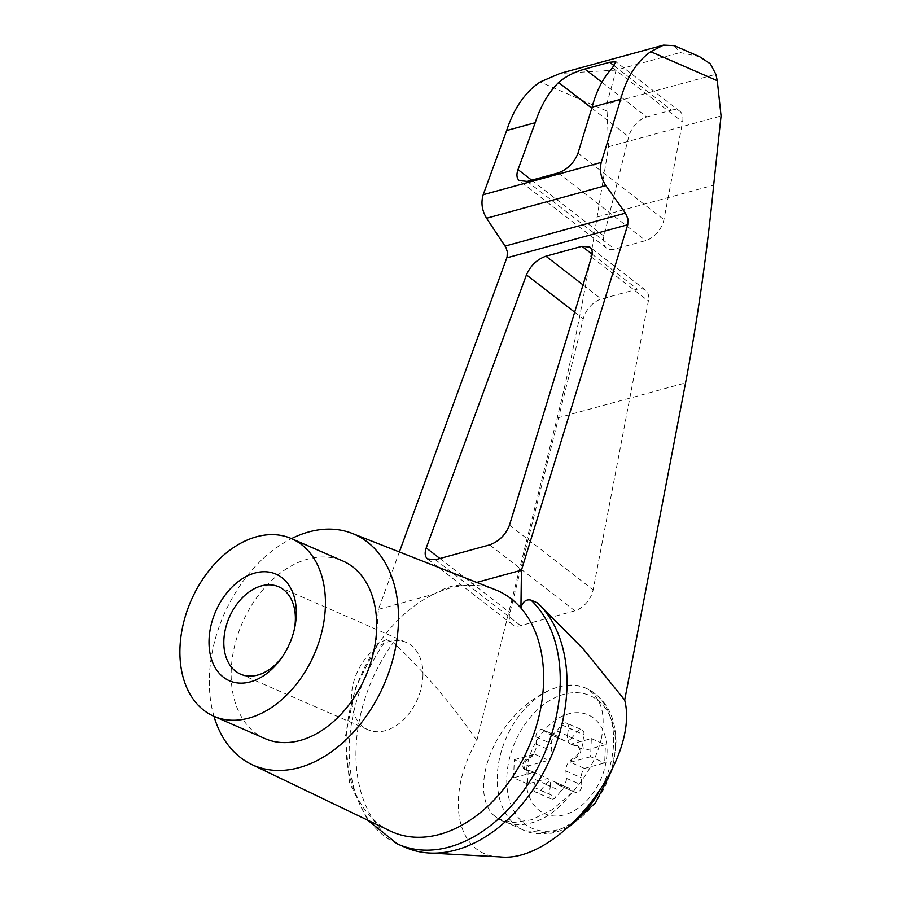 <?xml version="1.0" encoding="UTF-8"?>
<svg xmlns="http://www.w3.org/2000/svg" width="902" height="902" viewBox="0 0 902 902"><rect width="100%" height="100%" fill="white"/><g stroke="black" fill="none" stroke-linecap="round" stroke-linejoin="round"><path stroke-width="0.68" stroke-dasharray="4.51 3.38" d="M422.914 676.331A47.671 33.036 -66.4 0 0 406.25 642.427A47.671 33.036 -66.4 0 0 356.91 672.903A47.671 33.036 -66.4 0 0 368.129 729.808A47.671 33.036 -66.4 0 0 422.914 676.331M282.664 656.318A47.671 33.036 -66.4 0 0 283.476 655.179A47.671 33.036 -66.4 0 0 293.962 631.141A47.671 33.036 -66.4 0 0 294.244 629.776M545.631 784.368L560.999 791.065A9.696 6.72 113.6 0 1 569.049 788.111L553.681 781.403A9.696 6.72 113.6 0 0 545.631 784.368L540.591 790.4A5.818 4.036 113.6 0 1 535.765 792.17A5.818 4.036 113.6 0 1 533.804 787.266L534.976 779.452L550.344 786.161A9.696 6.72 113.6 0 0 547.864 778.426L527.647 783.962L528.414 765.821L548.63 760.296A9.696 6.72 113.6 0 0 551.821 751.005L551.291 743.654A5.818 4.036 113.6 0 1 553.366 737.904A5.818 4.036 113.6 0 1 557.966 736.393A5.818 4.036 113.6 0 1 558.496 736.697L563.141 740.08A9.696 6.72 113.6 0 0 564.032 740.598L548.664 733.89A9.696 6.72 113.6 0 1 547.762 733.371L563.141 740.08M530.906 771.018L526.621 770.263A5.818 4.036 113.6 0 1 526.148 770.105L524.863 769.541A5.818 4.036 113.6 0 0 525.336 769.699L530.906 771.018A9.696 6.72 113.6 0 1 531.706 771.278A9.696 6.72 113.6 0 1 534.976 779.452M524.863 769.541A5.818 4.036 113.6 0 1 522.856 765.065A5.818 4.036 113.6 0 1 525.765 759.619L531.571 755.188L532.856 755.741A9.696 6.72 113.6 0 0 534.536 754.14L548.63 760.296M557.966 736.393L542.587 729.684A5.818 4.036 113.6 0 0 537.987 731.195A5.818 4.036 113.6 0 0 535.912 736.945L536.442 744.297A9.696 6.72 113.6 0 1 531.571 755.188M542.587 729.684A5.818 4.036 113.6 0 1 543.128 729.989L547.762 733.371M556.703 730.924L572.082 737.633L577.111 731.601A5.818 4.036 113.6 0 1 581.948 729.831L566.569 723.122A5.818 4.036 113.6 0 0 561.743 724.892L556.703 730.924A9.696 6.72 113.6 0 1 548.664 733.89M566.569 723.122A5.818 4.036 113.6 0 1 568.531 728.027L567.369 735.84L582.737 742.549A9.696 6.72 113.6 0 0 585.218 750.272L605.434 744.748L604.678 762.878L584.462 768.414A9.696 6.72 113.6 0 0 581.26 777.693L581.79 785.044A5.818 4.036 113.6 0 1 579.715 790.795A5.818 4.036 113.6 0 1 575.115 792.317A5.818 4.036 113.6 0 1 574.585 792.012L569.94 788.619A9.696 6.72 113.6 0 0 569.049 788.111M571.428 744.274L578.272 746.146A5.818 4.036 113.6 0 1 578.757 746.315L577.472 745.751A5.818 4.036 113.6 0 0 576.998 745.593L571.428 744.274A9.696 6.72 113.6 0 1 570.628 744.015A9.696 6.72 113.6 0 1 567.369 735.84M577.472 745.751A5.818 4.036 113.6 0 1 579.49 750.227A5.818 4.036 113.6 0 1 576.57 755.673L570.763 760.104L572.048 760.668L577.855 756.237A5.818 4.036 113.6 0 0 580.764 750.791A5.818 4.036 113.6 0 0 578.757 746.315M575.115 792.317L559.747 785.608A5.818 4.036 113.6 0 0 564.348 784.097A5.818 4.036 113.6 0 0 566.422 778.347L565.892 770.996A9.696 6.72 113.6 0 1 570.763 760.104M559.747 785.608A5.818 4.036 113.6 0 1 559.206 785.304L554.572 781.921L569.94 788.619M553.681 781.403A9.696 6.72 113.6 0 1 554.572 781.921M607.001 753.283A53.973 37.41 -66.4 0 0 548.145 726.166A53.973 37.41 -66.4 0 0 544.481 813.615A53.973 37.41 -66.4 0 0 607.001 753.283M560.999 791.065L555.97 797.097A5.818 4.036 113.6 0 1 551.145 798.879A5.818 4.036 113.6 0 1 549.183 793.974L550.344 786.161M581.948 729.831A5.818 4.036 113.6 0 1 583.91 734.724L582.737 742.549M572.082 737.633A9.696 6.72 113.6 0 1 564.032 740.598M532.191 771.571A9.696 6.72 113.6 0 1 532.992 771.841A9.696 6.72 113.6 0 1 533.77 772.281L547.864 778.426M533.77 772.281L513.554 777.817L527.647 783.962M500.012 856.9C456.13 856.054 444.325 796.725 476.854 740.508L557.143 418.043C573.176 352.919 586.492 285.923 597.09 217.055L608.579 146.744L606.742 104.136L715.872 74.268M540.005 605.231L537.75 603.055M405.291 847.373A140.565 97.416 113.6 0 1 393.249 642.596C423.388 670.75 451.248 703.391 476.854 740.508M397.207 843.832A140.565 97.416 113.6 0 1 386.496 639.653L393.249 642.596M386.496 639.653L378.017 643.171L375.739 647.783A131.613 91.215 113.6 0 1 434.087 594.091C446.107 586.875 456.66 583.989 465.77 585.421L476.73 582.421M399.372 551.968L378.412 609.335L375.739 647.783A131.613 91.215 113.6 0 0 390.126 830.945M378.412 609.335L434.087 594.091A131.613 91.215 113.6 0 1 465.77 585.421A131.613 91.215 113.6 0 1 495.333 589.75M699.591 56.679L680.243 52.541L674.245 45.63M606.742 104.136L616.145 70.085L680.243 52.541M671.562 110.145A19.393 11.557 127.7 0 1 679.804 111.217A19.393 11.557 127.7 0 1 682.588 122.007L663.917 219.637A19.393 11.557 127.7 0 1 645.652 240.608L614.702 249.076A19.393 11.557 127.7 0 1 606.46 248.005A19.393 11.557 127.7 0 1 603.923 236.065L628.728 136.743A19.393 11.557 127.7 0 1 646.745 116.933L671.562 110.145L614.217 65.79M608.579 146.744L721.059 115.963M597.09 217.055L713.662 185.147M616.145 70.085L560.097 73.412M574.867 610.812L520.657 625.65A19.393 11.557 127.7 0 1 512.426 624.579A19.393 11.557 127.7 0 1 509.889 612.638L583.256 318.823A19.393 11.557 127.7 0 1 601.273 299.013L637.331 289.147A19.393 11.557 127.7 0 1 645.573 290.218A19.393 11.557 127.7 0 1 648.369 301.009L593.133 589.852A19.393 11.557 127.7 0 1 574.867 610.812L489.639 544.887M265.154 738.648A96.942 67.188 113.6 0 1 242.334 622.932A96.942 67.188 113.6 0 1 342.67 560.931M214 716.335A126.021 87.347 113.6 0 1 291.515 538.618M601.408 738.298C606.302 712.704 600.709 695.814 584.62 687.628C563.231 678.09 527.366 696.13 504.748 727.813C481.927 759.371 476.752 798.428 493.214 814.81L497.081 817.979L512.742 822.658L531.763 819.726L552.001 809.804L571.304 793.433C586.695 776.509 596.729 758.12 601.408 738.298M513.554 777.817L514.32 759.676L528.414 765.821M572.714 744.838A9.696 6.72 113.6 0 1 571.913 744.567A9.696 6.72 113.6 0 1 571.124 744.127L591.34 738.591L590.584 756.733L604.678 762.878M591.34 738.591L605.434 744.748M514.32 759.676L534.536 754.14M526.148 770.105A5.818 4.036 113.6 0 1 524.13 765.618A5.818 4.036 113.6 0 1 527.05 760.172L532.856 755.741M571.124 744.127L585.218 750.272M590.584 756.733L570.368 762.269L584.462 768.414M570.368 762.269A9.696 6.72 113.6 0 1 572.048 760.668M606.708 110.98L540.174 81.958M612.481 67.763L682.588 122.007M601.927 82.262L646.745 116.933M591.78 108.161L628.728 136.743M557.143 418.043L685.565 382.899M435.44 559.725L520.657 625.65M439.905 558.507L509.889 612.638M574.664 312.182L583.256 318.823M583.019 284.885L601.273 299.013M592.163 254.195L637.331 289.147M591.543 257.047L648.369 301.009M509.483 525.133L593.133 589.852M493.214 814.81A77.549 53.748 -66.4 0 0 503.508 821.463A77.549 53.748 -66.4 0 0 571.304 793.433M597.688 794.493A77.549 53.748 -66.4 0 0 613.574 743.598A77.549 53.748 -66.4 0 0 586.447 688.418A77.549 53.748 -66.4 0 0 506.169 738.016A77.549 53.748 -66.4 0 0 524.434 830.595A77.549 53.748 -66.4 0 0 580.978 815.228M615.356 747.127A72.385 50.162 -66.4 0 0 536.431 710.776A72.385 50.162 -66.4 0 0 531.515 828.036A72.385 50.162 -66.4 0 0 615.356 747.127M540.591 790.4L555.97 797.097M533.804 787.266L549.183 793.974M525.336 769.699L526.621 770.263M525.765 759.619L527.05 760.172M536.442 744.297L551.821 751.005M535.912 736.945L551.291 743.654M543.128 729.989L558.496 736.697M561.743 724.892L577.111 731.601M568.531 728.027L583.91 734.724M576.998 745.593L578.272 746.146M576.57 755.673L577.855 756.237M565.892 770.996L581.26 777.693M566.422 778.347L581.79 785.044M559.206 785.304L574.585 792.012M578.002 153.182L663.917 219.637M558.169 172.936L645.652 240.608M527.219 181.403L614.702 249.076M531.684 180.174L603.923 236.065M240.552 674.155L368.129 729.808M278.662 586.774L406.25 642.427M293.962 631.141L294.593 628.266M283.476 655.179L281.796 657.603M679.804 111.217L615.795 61.708M512.426 624.579L427.525 558.902M645.573 290.218L589.885 247.137M497.081 817.979L524.434 830.595L551.054 833.324L560.401 830.686L569.613 826.356M584.62 687.628L586.447 688.418C606.696 698.689 616.551 717.879 615.987 745.988L611.714 770.601M551.145 798.879L535.765 792.17M532.992 771.841L531.706 771.278M571.913 744.567L570.628 744.015M378.017 643.171L355.399 688.079L345.387 736.472L349.435 782.372L367.655 820.155M606.46 248.005L519.304 180.58"/><path stroke-width="1.35" d="M294.244 629.776A47.671 33.036 -66.4 0 0 295.337 620.689A47.671 33.036 -66.4 0 0 278.662 586.774A47.671 33.036 -66.4 0 0 229.322 617.25A47.671 33.036 -66.4 0 0 240.552 674.155A47.671 33.036 -66.4 0 0 282.664 656.318M699.591 56.679L710.37 63.816L715.872 74.268L717.293 80.718L721.059 115.963L713.662 185.147C707.044 252.932 697.686 318.846 685.565 382.899L624.68 700.053C640.059 760.51 558.067 863.665 500.012 856.9L429.375 853.021A140.565 97.416 113.6 0 1 405.291 847.373L398.526 844.419A140.565 97.416 113.6 0 1 397.207 843.832L367.655 820.155M624.68 700.053L583.729 649.496L538.223 603.506A140.565 97.416 113.6 0 1 550.784 757.477A140.565 97.416 113.6 0 1 429.375 853.021M291.515 538.618A126.021 87.347 113.6 0 1 352.276 533.432L495.333 589.75A131.613 91.215 113.6 0 1 520.928 608.038C522.608 601.735 525.956 599.086 530.985 600.101L537.75 603.055A140.565 97.416 113.6 0 1 538.223 603.506M505.154 246.066L625.469 213.131L605.828 185.598C600.867 177.942 599.345 170.207 601.251 162.405L620.655 99.321C626.518 77.572 636.553 61.686 650.748 51.685L663.556 45.1L560.097 73.412L540.174 81.958C525.054 92.207 513.881 108.398 506.653 130.531L483.201 194.708C480.811 202.646 481.939 210.493 486.584 218.239L506.011 247.565L507.33 251.906L507.082 257.081L399.372 551.968M352.276 533.432A126.021 87.347 113.6 0 1 394.433 652.958A126.021 87.347 113.6 0 1 298.968 767.67A126.021 87.347 113.6 0 1 251.523 764.389L390.126 830.945A131.613 91.215 113.6 0 0 439.68 834.361A131.613 91.215 113.6 0 0 533.105 735.998A131.613 91.215 113.6 0 0 520.928 608.038L521.446 570.188L627.758 224.733L627.916 218.904L625.469 213.131M663.556 45.1L674.245 45.63L699.591 56.691M248.873 718.116A96.942 67.188 113.6 0 1 213.909 716.289A96.942 67.188 113.6 0 1 191.089 600.574A96.942 67.188 113.6 0 1 291.425 538.584A96.942 67.188 113.6 0 1 322.037 631.039A96.942 67.188 113.6 0 1 248.873 718.116M250.384 681.844A58.168 40.308 113.6 0 1 209.072 639.371A58.168 40.308 113.6 0 1 254.95 573.029A58.168 40.308 113.6 0 1 296.273 615.502A58.168 40.308 113.6 0 1 294.593 628.266A58.168 40.308 113.6 0 1 281.796 657.603A58.168 40.308 113.6 0 1 250.384 681.844M592.095 107.146L578.002 153.182C574.168 162.867 567.55 169.452 558.169 172.936L527.219 181.403L519.304 180.58C516.688 178.337 516.26 174.684 518.007 169.599L535.213 122.706C540.602 106.109 548.405 92.714 558.609 82.51C565.498 76.569 574.247 72.081 584.846 69.048L609.662 62.261L615.795 61.708L612.481 67.763C603.201 77.707 596.402 90.843 592.095 107.146L620.655 99.321M476.73 582.421L521.446 570.188M509.483 525.133C505.639 534.83 499.031 541.414 489.639 544.887L435.44 559.725L427.525 558.902C424.91 556.669 424.481 553.005 426.229 547.92L526.441 274.873C530.568 265.605 537.051 259.381 545.913 256.191L581.97 246.314L589.885 247.137C592.31 249.166 592.862 252.47 591.543 257.047L509.483 525.133M506.653 130.531L535.213 122.706M291.425 538.584L342.67 560.931A96.942 67.188 113.6 0 1 373.281 653.398A96.942 67.188 113.6 0 1 300.118 740.463A96.942 67.188 113.6 0 1 265.154 738.648L213.909 716.289M251.523 764.389A126.021 87.347 113.6 0 1 214 716.335M530.985 600.101A140.565 97.416 113.6 0 1 536.453 770.049A140.565 97.416 113.6 0 1 398.526 844.419M717.293 80.718L650.748 51.685M609.662 62.261L614.217 65.79M584.846 69.048L601.927 82.262M558.609 82.51L591.78 108.161M506.845 257.825L627.758 224.733M486.584 218.239L605.828 185.598M483.201 194.708L601.251 162.405M426.229 547.92L439.905 558.507M526.441 274.873L574.664 312.182M545.913 256.191L583.019 284.885M581.97 246.314L592.163 254.195M580.978 815.228A77.549 53.748 -66.4 0 0 597.688 794.493M518.007 169.599L531.684 180.174M611.714 770.601L595.557 802.78L569.613 826.356"/></g></svg>
